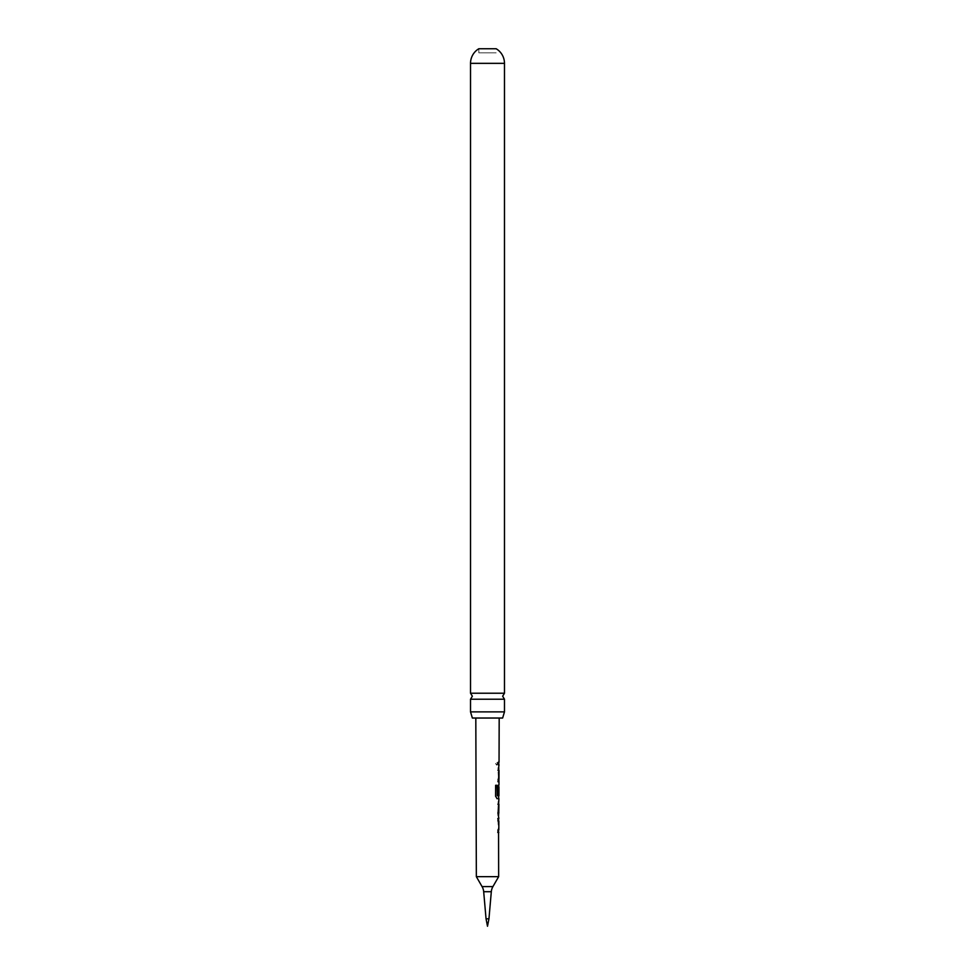 <?xml version="1.0" encoding="UTF-8"?>
<svg xmlns="http://www.w3.org/2000/svg" width="975" height="975" viewBox="0 0 975 975"><rect width="100%" height="100%" fill="white"/><g stroke="black" fill="none" stroke-linecap="round" stroke-linejoin="round"><path stroke-width="0.73" stroke-dasharray="4.88 3.66" d="M495.763 763.498L496.799 765.119L497.664 763.51L496.811 761.889L495.763 763.498M495.592 763.498L496.604 765.119L497.445 763.51L496.616 761.889L495.592 763.498M504.477 699.209L470.523 699.209M497.762 832.479L497.774 829.883L498.469 829.883L497.811 818.513L498.457 818.525L497.993 832.479M498.408 832.479L498.7 818.525L498.042 818.513M498.761 770.372L497.981 770.372L497.993 767.764L498.773 767.764L498.006 770.189L498.591 781.731L497.945 781.731L497.957 779.135L498.639 779.135L499.017 770.372M478.822 52.833L478.822 48.75L496.178 48.75L496.178 52.833L478.822 52.833L496.178 52.833M499.188 718.027L475.812 718.027L499.188 718.027M498.652 876.671L476.348 876.671M498.737 762.206L498.262 764.814L499.029 764.814M498.639 767.764L498.213 779.305L498.981 781.731M498.676 784.68L498.14 796.222L498.92 798.647M498.908 801.608L498.128 801.596L498.115 804.204L498.895 804.204M498.871 812.967L498.079 812.967L498.067 815.575L498.859 815.575M498.006 829.883L498.712 829.883L498.847 821.121M497.092 795.758L498.834 795.771L498.847 787.178M470.523 693.225L504.477 693.225M470.523 711.884L504.477 711.884M502.637 718.027L472.363 718.027M498.188 779.135L498.895 779.135L498.92 770.372M488.95 918.816L486.05 918.816M498.03 764.814L498.042 762.206L498.262 764.814M497.957 779.135L498.639 779.135M496.897 798.647L495.41 796.209L495.446 785.277L497.25 785.289M498.81 794.576L497.908 794.576L497.933 787.118L498.578 784.68L497.908 796.222L498.603 798.647M498.566 795.588L498.591 787.178M498.518 812.967L497.847 812.967L498.518 812.967L497.847 812.967L497.835 815.575L498.457 815.575L497.872 804.034L498.749 801.608M498.067 815.575L498.7 815.575M498.505 801.608L498.115 804.204M497.884 804.204L498.554 804.204L497.884 804.204M498.749 821.121L498.03 821.121M497.774 829.883L498.469 829.883M483.685 891.711L491.315 891.711M492.936 886.592L482.064 886.592M470.523 63.351L504.477 63.351"/><path stroke-width="1.46" d="M470.523 711.884L470.523 699.209L504.477 699.209L504.477 711.884L470.523 711.884L472.363 718.027L502.637 718.027L504.477 711.884M497.762 832.479L498.81 832.479L497.993 832.479L498.006 829.883L498.81 829.883L498.847 821.121L498.03 821.121L498.042 818.513L498.847 818.525L498.067 813.138L498.92 798.647L497.104 798.647L495.58 796.209L495.629 785.277L497.25 785.289L497.213 795.588L498.932 795.771L498.956 787.008L498.81 794.576L498.128 794.576L498.152 787.118L498.968 784.68L498.981 781.731L498.176 781.731L498.188 779.135L498.981 779.135L499.017 770.372L498.213 770.372L499.029 764.814L498.237 764.814L498.237 762.218L499.042 762.218L499.188 718.027M498.554 832.358L498.652 876.671L492.936 886.592A12.395 12.395 0 0 0 491.315 891.711L483.685 891.711A12.395 12.395 0 0 0 482.064 886.592L476.348 876.671L498.652 876.671M488.95 918.816L487.5 926.25L486.05 918.816L488.95 918.816L491.315 891.711M486.05 918.816L483.685 891.711M498.81 794.576L498.128 794.576M476.348 876.671L475.812 718.027M498.262 764.814L499.029 764.814M498.822 784.68L498.712 787.008M498.676 798.513L496.897 798.647M498.115 804.204L498.895 804.204L498.773 812.967L498.895 804.204M498.871 812.967L498.079 812.967M470.523 693.225L504.477 693.225L504.477 63.351L470.523 63.351L470.523 693.225L472.363 696.211L470.523 699.209M470.523 63.351A16.977 16.977 0 0 1 478.822 48.75L496.178 48.75A16.977 16.977 0 0 1 504.477 63.351M498.968 781.731L498.895 779.135M498.773 767.764L498.761 770.372L497.981 770.372M498.591 781.731L497.945 781.731M497.043 785.289L497.311 795.758M498.554 794.576L497.908 794.576L498.554 794.576L498.578 787.178M498.639 795.758L498.676 798.647M497.884 804.204L498.554 804.204L498.773 812.967M498.518 812.967L497.847 812.967M497.811 818.513L498.7 818.525M482.064 886.592L492.936 886.592M504.477 699.209L502.637 696.211L504.477 693.225M498.786 764.814L498.798 762.218M498.615 815.441L498.627 812.967M498.652 804.204L498.664 801.73M498.554 832.479L498.566 829.883M498.591 821.121L498.603 818.525"/></g></svg>
